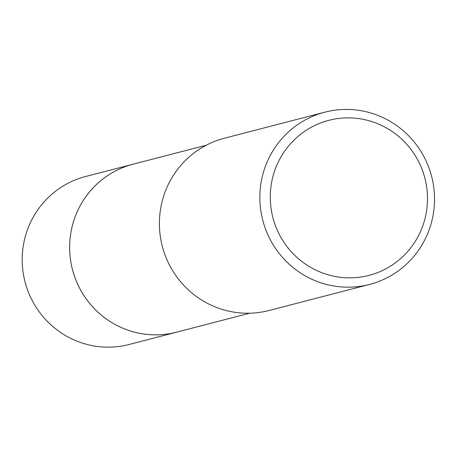 <?xml version="1.0" encoding="UTF-8"?>
<svg xmlns="http://www.w3.org/2000/svg" width="457" height="457" viewBox="0 0 457 457"><rect width="100%" height="100%" fill="white"/><g stroke="black" fill="none" stroke-linecap="round" stroke-linejoin="round"><path stroke-width="0.69" d="M177.899 331.833A86.767 85.059 -104.5 0 1 176.568 332.193A86.761 85.048 -104.5 0 1 118.169 326.052A86.761 85.048 -104.5 0 1 70.018 239.308A86.761 85.048 -104.5 0 1 133.027 164.217A86.767 85.059 -104.5 0 1 134.347 163.874M177.516 331.936A86.761 85.053 -104.5 0 1 118.163 326.058A86.761 85.053 -104.5 0 1 70.058 238.817A86.761 85.053 -104.5 0 1 133.958 163.972M384.765 118.454A88.984 87.23 -104.5 0 1 434.15 207.421A88.984 87.23 -104.5 0 1 369.524 284.443A88.984 87.23 -104.5 0 1 309.612 278.159A88.984 87.23 -104.5 0 1 260.227 189.192A88.984 87.23 -104.5 0 1 324.853 112.171A88.984 87.23 -104.5 0 1 384.765 118.454M369.524 284.443L269.076 310.492A88.984 87.23 -104.5 0 1 209.163 304.208A88.984 87.23 -104.5 0 1 159.779 215.241A88.984 87.23 -104.5 0 1 224.404 138.22L324.853 112.171M382.709 125.995A80.084 78.507 -104.5 0 1 419.852 232.979A80.084 78.507 -104.5 0 1 315.073 269.733A80.084 78.507 -104.5 0 1 277.93 162.755A80.084 78.507 -104.5 0 1 382.709 125.995M133.004 164.212A86.767 85.059 -104.5 0 0 77.924 210.157A86.767 85.059 -104.5 0 0 89.241 302.86A86.767 85.059 -104.5 0 0 176.568 332.193L129.114 344.487A86.761 85.048 -104.5 0 1 41.798 315.159A86.761 85.048 -104.5 0 1 30.482 222.462A86.761 85.048 -104.5 0 1 85.556 176.522L206.198 145.24M176.585 332.176L249.756 313.199"/></g></svg>
